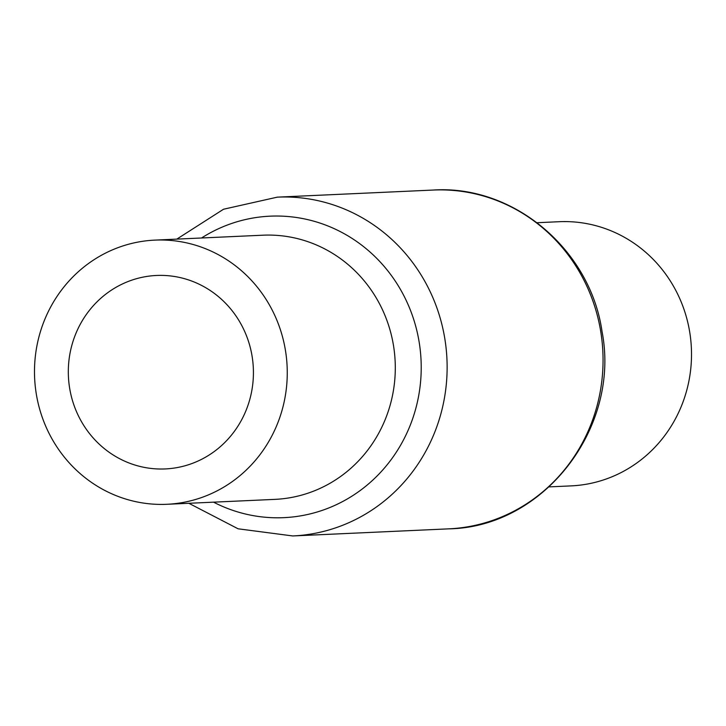 <?xml version="1.0" encoding="UTF-8"?>
<svg xmlns="http://www.w3.org/2000/svg" width="726" height="726" viewBox="0 0 726 726"><rect width="100%" height="100%" fill="white"/><g stroke="black" fill="none" stroke-linecap="round" stroke-linejoin="round"><path stroke-width="1.09" d="M285.445 350.404A132.223 126.378 87.4 0 1 166.88 504.289A132.223 126.378 87.4 0 1 36.3 394A132.223 126.378 87.4 0 1 154.856 240.115A132.223 126.378 87.4 0 1 285.445 350.404M252.094 356.239A96.83 92.547 87.4 0 1 165.274 468.932A96.83 92.547 87.4 0 1 69.642 388.165A96.83 92.547 87.4 0 1 156.471 275.472A96.83 92.547 87.4 0 1 252.094 356.239M537.158 222.719L559.12 221.711A132.223 126.378 87.4 0 1 689.7 332A132.223 126.378 87.4 0 1 571.144 485.885L549.183 486.883M166.88 504.289L274.927 499.37A132.223 126.378 -92.6 0 0 393.483 345.485A132.223 126.378 -92.6 0 0 262.903 235.197L154.856 240.115M201.529 237.992A150.899 144.229 87.4 0 1 419.147 342.037A150.899 144.229 87.4 0 1 363.427 488.072A150.899 144.229 87.4 0 1 213.553 502.156M176.817 239.117L223.544 209.233L277.323 197.145A169.575 162.079 87.4 0 1 444.802 338.588A169.575 162.079 87.4 0 1 292.75 535.951L448.677 528.855A169.575 162.079 -92.6 0 0 600.729 331.492A169.575 162.079 -92.6 0 0 433.25 190.049C513.609 184.667 590.401 249.617 602.045 331.582C620.739 427.55 543.883 527.412 448.677 528.855M277.323 197.145L433.25 190.049M188.842 503.281L238.092 528.8L292.75 535.951"/></g></svg>
